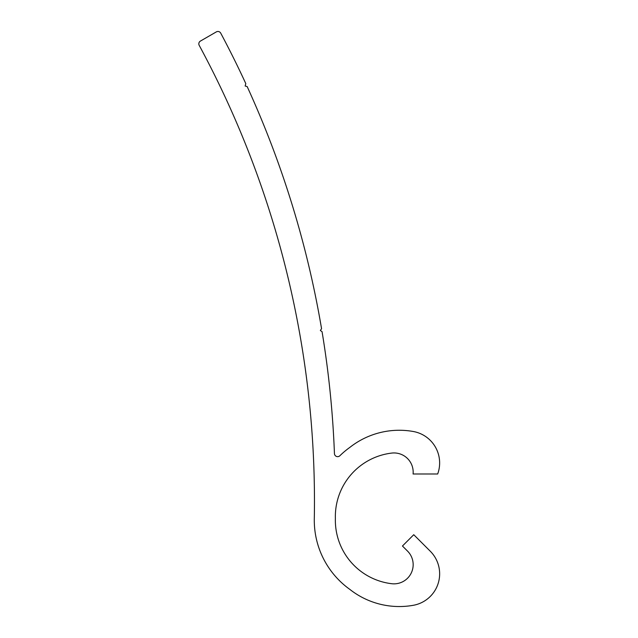 <?xml version="1.0" encoding="UTF-8"?>
<svg xmlns="http://www.w3.org/2000/svg" width="638" height="638" viewBox="0 0 638 638"><rect width="100%" height="100%" fill="white"/><g stroke="black" fill="none" stroke-linecap="round" stroke-linejoin="round"><path stroke-width="0.96" d="M320.348 330.484L322.062 331.688A971.642 971.642 0 0 1 334.44 453.586A3.198 3.198 0 0 0 339.871 455.747A85.021 85.021 0 0 1 349.839 447.397A79.902 79.902 0 0 1 413.272 431.495A31.964 31.964 0 0 1 437.676 473.994L413.081 473.994A19.18 19.18 0 0 0 391.724 453.084A63.92 63.92 0 0 0 335.381 518.399A63.92 63.92 0 0 0 391.724 583.714A19.18 19.18 0 0 0 407.554 551.112L402.45 546.016L413.759 534.708L430.291 551.24A31.964 31.964 0 0 1 413.288 605.303A79.902 79.902 0 0 1 349.855 589.408A85.021 85.021 0 0 1 314.319 517.793A958.85 958.85 0 0 0 199.208 45.362A3.198 3.198 0 0 1 200.42 41.071L216.314 31.9A3.198 3.198 0 0 1 220.732 33.16A971.642 971.642 0 0 1 245.797 83.61L245.151 86.026L247.161 86.561A971.642 971.642 0 0 1 321.568 328.737L320.348 330.484"/></g></svg>
